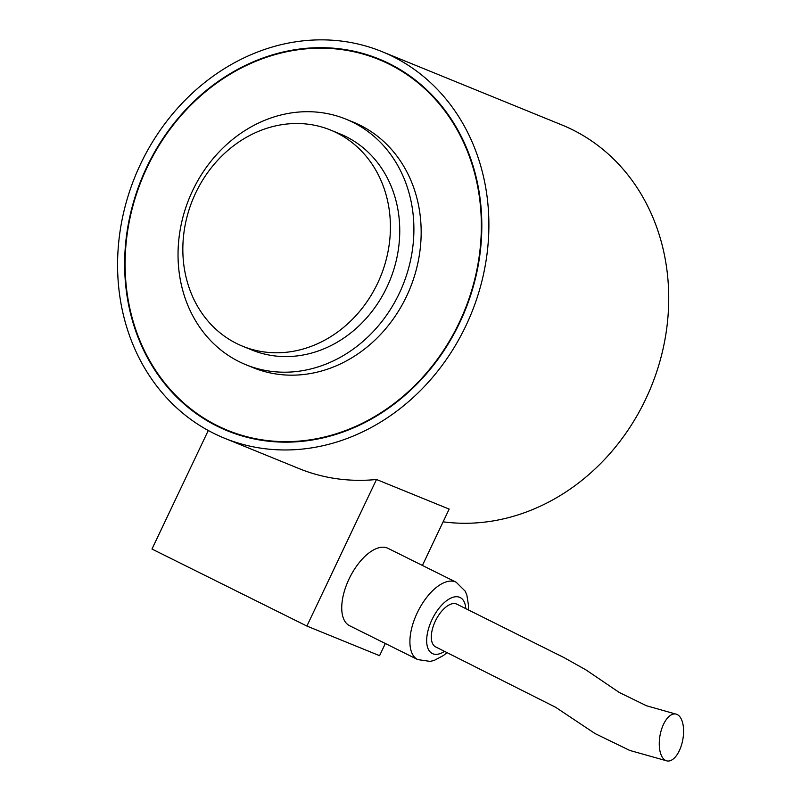 <?xml version="1.0" encoding="UTF-8"?>
<svg xmlns="http://www.w3.org/2000/svg" width="801" height="801" viewBox="0 0 801 801"><rect width="100%" height="100%" fill="white"/><g stroke="black" fill="none" stroke-linecap="round" stroke-linejoin="round"><path stroke-width="1.2" d="M435.804 646.978A23.85 11.745 -63.6 0 1 435.634 646.898A23.85 11.745 -63.6 0 1 435.354 621.095A23.85 11.745 -63.6 0 1 456.87 604.174A23.85 11.745 -63.6 0 1 457.141 604.324M417.721 659.593L349.566 625.711A43.194 21.267 -63.6 0 1 349.056 578.983A43.194 21.267 -63.6 0 1 388.024 548.345L456.19 582.237A43.194 21.267 116.4 0 0 417.221 612.865A43.194 21.267 116.4 0 0 417.721 659.593L430.157 661.396L434.222 660.414L443.494 655.488L447.058 652.575M224.45 438.187A208.711 181.537 -67.8 0 0 471.338 313.431A208.711 181.537 -67.8 0 0 382.017 51.634A208.711 181.537 -67.8 0 0 137.762 170.182A208.711 181.537 -67.8 0 0 213.757 433.361A208.711 181.537 -67.8 0 0 224.45 438.187L298.933 468.545A208.711 181.537 -67.8 0 0 376.49 479.489L306.893 626.062L379.564 655.679L385.341 643.493M208.27 430.497L151.98 549.045L306.893 626.062M376.49 479.489L449.161 509.106L422.407 565.446M193.431 410.903A200.761 174.618 -67.8 0 0 228.365 431.198M379.914 59.374A200.761 174.618 -67.8 0 0 340.745 49.462M459.704 322.703A200.761 174.618 112.2 0 1 227.454 430.828A200.761 174.618 112.2 0 1 146.763 167.129A200.761 174.618 112.2 0 1 379.013 59.004A200.761 174.618 112.2 0 1 459.704 322.703M147.174 167.329A200.25 174.167 -67.8 0 0 227.654 430.347A200.25 174.167 -67.8 0 0 459.293 322.503A200.25 174.167 -67.8 0 0 378.813 59.484A200.25 174.167 -67.8 0 0 147.174 167.329M227.654 430.347L238.548 434.793A200.25 174.167 -67.8 0 0 239.279 435.083M390.437 64.22A200.25 174.167 -67.8 0 0 389.717 63.92L378.813 59.484M245.927 364.725L253.186 367.689A132.586 115.314 -67.8 0 0 410.022 288.44A132.586 115.314 -67.8 0 0 353.281 122.142L346.012 119.179A132.586 115.314 -67.8 0 0 190.858 194.483A132.586 115.314 -67.8 0 0 239.129 361.662A132.586 115.314 -67.8 0 0 245.927 364.725A132.586 115.314 -67.8 0 0 402.753 285.476A132.586 115.314 -67.8 0 0 346.012 119.179M336.65 132.796A116.686 101.487 112.2 0 1 379.133 279.929A116.686 101.487 112.2 0 1 242.593 346.202A116.686 101.487 112.2 0 1 236.605 343.499A116.686 101.487 112.2 0 1 194.122 196.365A116.686 101.487 112.2 0 1 330.673 130.092A116.686 101.487 112.2 0 1 336.65 132.796M443.123 521.821A208.711 181.537 -67.8 0 0 658.853 364.976A208.711 181.537 -67.8 0 0 561.861 124.946L382.017 51.634M242.593 346.202L251.925 350.007A116.686 101.487 -67.8 0 0 389.947 280.26A116.686 101.487 -67.8 0 0 340.004 133.907L330.673 130.092M682.332 741.926A23.85 11.574 -79.7 0 1 667.153 760.95A23.85 11.574 -79.7 0 1 660.034 735.418A23.85 11.574 -79.7 0 1 675.664 714.011A23.85 11.574 -79.7 0 1 682.332 741.926M444.555 651.323A31.269 15.399 -63.6 0 1 427.954 648.389A31.269 15.399 -63.6 0 1 431.959 619.714A31.269 15.399 -63.6 0 1 452.755 597.356A31.269 15.399 -63.6 0 1 465.781 608.62M468.295 609.861L468.475 605.256L466.843 595.043L465.181 591.148L456.19 582.237M666.953 760.91L629.716 750.417L595.053 733.566L555.574 707.253L435.464 646.808M675.473 713.981L646.477 705.751L619.293 692.495L586.122 670.006L564.194 657.691L456.59 604.044"/></g></svg>
